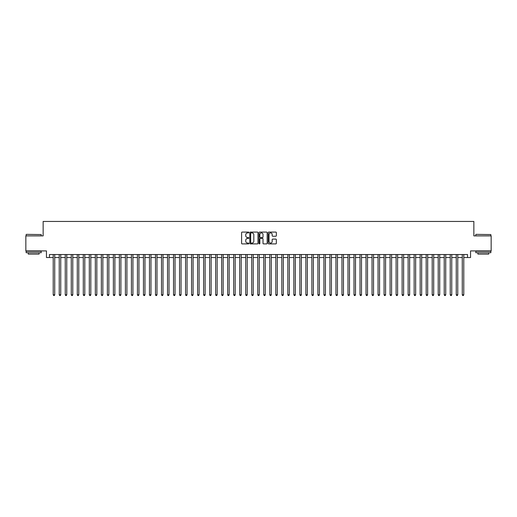 <?xml version="1.0" encoding="UTF-8"?>
<svg xmlns="http://www.w3.org/2000/svg" width="517" height="517" viewBox="0 0 517 517"><rect width="100%" height="100%" fill="white"/><g stroke="black" fill="none" stroke-linecap="round" stroke-linejoin="round"><path stroke-width="0.78" d="M248.877 232.495A0.414 0.414 0 0 0 248.464 232.081L242.189 232.081A0.588 0.588 0 0 0 241.601 232.676L241.601 243.3A0.588 0.588 0 0 0 242.189 243.895L248.464 243.895A0.414 0.414 0 0 0 248.877 243.481A0.414 0.414 0 0 0 248.464 243.068L247.649 243.068A1.887 1.887 0 0 1 245.762 241.174L245.762 240.289A1.887 1.887 0 0 1 247.649 238.402L248.464 238.402A0.414 0.414 0 0 0 248.877 237.988A0.414 0.414 0 0 0 248.464 237.574L247.649 237.574A1.887 1.887 0 0 1 245.762 235.687L245.762 234.796A1.887 1.887 0 0 1 247.649 232.908L248.464 232.908A0.414 0.414 0 0 0 248.877 232.495M275.755 236.243A0.588 0.588 0 0 0 276.349 235.655L276.349 232.676A0.588 0.588 0 0 0 275.755 232.081L268.788 232.081A0.588 0.588 0 0 0 268.2 232.676L268.2 243.3A0.588 0.588 0 0 0 268.788 243.895L275.755 243.895A0.588 0.588 0 0 0 276.349 243.3L276.349 239.701A0.588 0.588 0 0 0 275.755 239.106L272.776 239.106A0.588 0.588 0 0 0 272.181 239.701L272.181 241.484A1.577 1.577 0 0 1 270.604 243.068A1.577 1.577 0 0 1 269.027 241.484L269.027 234.492A1.577 1.577 0 0 1 270.604 232.908A1.577 1.577 0 0 1 272.181 234.492L272.181 235.655A0.588 0.588 0 0 0 272.776 236.243L275.755 236.243M49.464 257.537L49.464 254.532L467.536 254.532L467.536 257.537L470.548 257.537L470.548 250.919L491.15 250.919L491.15 235.881L473.856 235.881L473.856 221.444L43.144 221.444L43.144 235.881L25.85 235.881L25.85 250.919L46.452 250.919L46.452 257.537L53.219 257.537M257.983 232.676A0.588 0.588 0 0 0 257.395 232.081L250.428 232.081A0.588 0.588 0 0 0 249.834 232.676L249.834 243.3A0.588 0.588 0 0 0 250.428 243.895L257.395 243.895A0.588 0.588 0 0 0 257.983 243.3L257.983 232.676M259.605 232.081L266.572 232.081A0.588 0.588 0 0 1 267.166 232.676L267.166 243.3A0.588 0.588 0 0 1 266.572 243.895L263.592 243.895A0.588 0.588 0 0 1 263.004 243.3L263.004 238.99A0.588 0.588 0 0 0 262.41 238.402L260.432 238.402A0.588 0.588 0 0 0 259.844 238.99L259.844 243.481A0.414 0.414 0 0 1 259.431 243.895A0.414 0.414 0 0 1 259.017 243.481L259.017 232.676A0.588 0.588 0 0 1 259.605 232.081M54.724 257.537L59.235 257.537M60.741 257.537L65.252 257.537M66.758 257.537L71.268 257.537M72.774 257.537L77.285 257.537M78.784 257.537L83.295 257.537M84.801 257.537L89.312 257.537M90.818 257.537L95.328 257.537M96.834 257.537L101.345 257.537M102.851 257.537L107.362 257.537M108.867 257.537L113.378 257.537M114.877 257.537L119.388 257.537M120.894 257.537L125.405 257.537M126.911 257.537L131.421 257.537M132.927 257.537L137.438 257.537M138.944 257.537L143.455 257.537M144.96 257.537L149.471 257.537M150.97 257.537L155.481 257.537M156.987 257.537L161.498 257.537M163.004 257.537L167.514 257.537M169.02 257.537L173.531 257.537M175.037 257.537L179.548 257.537M181.053 257.537L185.564 257.537M187.064 257.537L191.574 257.537M193.08 257.537L197.591 257.537M199.097 257.537L203.608 257.537M205.113 257.537L209.624 257.537M211.13 257.537L215.641 257.537M217.146 257.537L221.657 257.537M223.157 257.537L227.667 257.537M229.173 257.537L233.684 257.537M235.19 257.537L239.701 257.537M241.206 257.537L245.717 257.537M247.223 257.537L251.734 257.537M253.24 257.537L257.75 257.537M259.25 257.537L263.76 257.537M265.266 257.537L269.777 257.537M271.283 257.537L275.794 257.537M277.299 257.537L281.81 257.537M283.316 257.537L287.827 257.537M289.333 257.537L293.843 257.537M295.343 257.537L299.854 257.537M301.359 257.537L305.87 257.537M307.376 257.537L311.887 257.537M313.392 257.537L317.903 257.537M319.409 257.537L323.92 257.537M325.426 257.537L329.936 257.537M331.436 257.537L335.947 257.537M337.452 257.537L341.963 257.537M343.469 257.537L347.98 257.537M349.486 257.537L353.996 257.537M355.502 257.537L360.013 257.537M361.519 257.537L366.03 257.537M367.529 257.537L372.04 257.537M373.545 257.537L378.056 257.537M379.562 257.537L384.073 257.537M385.579 257.537L390.089 257.537M391.595 257.537L396.106 257.537M397.612 257.537L402.123 257.537M403.622 257.537L408.133 257.537M409.638 257.537L414.149 257.537M415.655 257.537L420.166 257.537M421.672 257.537L426.182 257.537M427.688 257.537L432.199 257.537M433.705 257.537L438.216 257.537M439.715 257.537L444.226 257.537M445.732 257.537L450.242 257.537M451.748 257.537L456.259 257.537M457.765 257.537L462.276 257.537M463.781 257.537L467.536 257.537M251.075 232.908A0.414 0.414 0 0 0 250.661 233.322L250.661 242.654A0.414 0.414 0 0 0 251.075 243.068L251.934 243.068A1.887 1.887 0 0 0 253.821 241.174L253.821 234.796A1.887 1.887 0 0 0 251.934 232.908L251.075 232.908M263.004 234.518A1.577 1.577 0 0 0 261.421 232.941A1.577 1.577 0 0 0 259.844 234.518L259.844 236.986A0.588 0.588 0 0 0 260.432 237.574L262.41 237.574A0.588 0.588 0 0 0 263.004 236.986L263.004 234.518M54.724 254.532L54.724 294.774L53.219 294.774L53.219 254.532M54.724 294.774L54.272 295.556L53.671 295.556L53.219 294.774M26.328 234.375L41.192 234.556L26.328 234.375M33.67 252.723L26.154 252.723L26.154 251.223L41.192 251.223L41.192 252.723L33.67 252.723M39.085 252.723L39.085 254.105L28.254 254.105L28.254 252.723M475.989 234.375L490.846 234.556L475.989 234.375M483.33 252.723L475.808 252.723L475.808 251.223L490.846 251.223L490.846 252.723L483.33 252.723M488.746 252.723L488.746 254.105L477.915 254.105L477.915 252.723M60.741 254.532L60.741 294.774L59.235 294.774L59.235 254.532M60.741 294.774L60.289 295.556L59.688 295.556L59.235 294.774M66.758 254.532L66.758 294.774L65.252 294.774L65.252 254.532M66.758 294.774L66.305 295.556L65.704 295.556L65.252 294.774M72.774 254.532L72.774 294.774L71.268 294.774L71.268 254.532M72.774 294.774L72.322 295.556L71.721 295.556L71.268 294.774M78.784 254.532L78.784 294.774L77.285 294.774L77.285 254.532M78.784 294.774L78.338 295.556L77.731 295.556L77.285 294.774M84.801 254.532L84.801 294.774L83.295 294.774L83.295 254.532M84.801 294.774L84.349 295.556L83.748 295.556L83.295 294.774M90.818 254.532L90.818 294.774L89.312 294.774L89.312 254.532M90.818 294.774L90.365 295.556L89.764 295.556L89.312 294.774M96.834 254.532L96.834 294.774L95.328 294.774L95.328 254.532M96.834 294.774L96.382 295.556L95.781 295.556L95.328 294.774M102.851 254.532L102.851 294.774L101.345 294.774L101.345 254.532M102.851 294.774L102.398 295.556L101.797 295.556L101.345 294.774M108.867 254.532L108.867 294.774L107.362 294.774L107.362 254.532M108.867 294.774L108.415 295.556L107.814 295.556L107.362 294.774M114.877 254.532L114.877 294.774L113.378 294.774L113.378 254.532M114.877 294.774L114.431 295.556L113.824 295.556L113.378 294.774M120.894 254.532L120.894 294.774L119.388 294.774L119.388 254.532M120.894 294.774L120.442 295.556L119.841 295.556L119.388 294.774M126.911 254.532L126.911 294.774L125.405 294.774L125.405 254.532M126.911 294.774L126.458 295.556L125.857 295.556L125.405 294.774M132.927 254.532L132.927 294.774L131.421 294.774L131.421 254.532M132.927 294.774L132.475 295.556L131.874 295.556L131.421 294.774M138.944 254.532L138.944 294.774L137.438 294.774L137.438 254.532M138.944 294.774L138.491 295.556L137.89 295.556L137.438 294.774M144.96 254.532L144.96 294.774L143.455 294.774L143.455 254.532M144.96 294.774L144.508 295.556L143.907 295.556L143.455 294.774M150.97 254.532L150.97 294.774L149.471 294.774L149.471 254.532M150.97 294.774L150.525 295.556L149.917 295.556L149.471 294.774M156.987 254.532L156.987 294.774L155.481 294.774L155.481 254.532M156.987 294.774L156.535 295.556L155.934 295.556L155.481 294.774M163.004 254.532L163.004 294.774L161.498 294.774L161.498 254.532M163.004 294.774L162.551 295.556L161.95 295.556L161.498 294.774M169.02 254.532L169.02 294.774L167.514 294.774L167.514 254.532M169.02 294.774L168.568 295.556L167.967 295.556L167.514 294.774M175.037 254.532L175.037 294.774L173.531 294.774L173.531 254.532M175.037 294.774L174.584 295.556L173.983 295.556L173.531 294.774M181.053 254.532L181.053 294.774L179.548 294.774L179.548 254.532M181.053 294.774L180.601 295.556L180 295.556L179.548 294.774M187.064 254.532L187.064 294.774L185.564 294.774L185.564 254.532M187.064 294.774L186.618 295.556L186.01 295.556L185.564 294.774M193.08 254.532L193.08 294.774L191.574 294.774L191.574 254.532M193.08 294.774L192.628 295.556L192.027 295.556L191.574 294.774M199.097 254.532L199.097 294.774L197.591 294.774L197.591 254.532M199.097 294.774L198.644 295.556L198.043 295.556L197.591 294.774M205.113 254.532L205.113 294.774L203.608 294.774L203.608 254.532M205.113 294.774L204.661 295.556L204.06 295.556L203.608 294.774M211.13 254.532L211.13 294.774L209.624 294.774L209.624 254.532M211.13 294.774L210.678 295.556L210.076 295.556L209.624 294.774M217.146 254.532L217.146 294.774L215.641 294.774L215.641 254.532M217.146 294.774L216.694 295.556L216.093 295.556L215.641 294.774M223.157 254.532L223.157 294.774L221.657 294.774L221.657 254.532M223.157 294.774L222.711 295.556L222.103 295.556L221.657 294.774M229.173 254.532L229.173 294.774L227.667 294.774L227.667 254.532M229.173 294.774L228.721 295.556L228.12 295.556L227.667 294.774M235.19 254.532L235.19 294.774L233.684 294.774L233.684 254.532M235.19 294.774L234.737 295.556L234.136 295.556L233.684 294.774M241.206 254.532L241.206 294.774L239.701 294.774L239.701 254.532M241.206 294.774L240.754 295.556L240.153 295.556L239.701 294.774M247.223 254.532L247.223 294.774L245.717 294.774L245.717 254.532M247.223 294.774L246.771 295.556L246.17 295.556L245.717 294.774M253.24 254.532L253.24 294.774L251.734 294.774L251.734 254.532M253.24 294.774L252.787 295.556L252.186 295.556L251.734 294.774M259.25 254.532L259.25 294.774L257.75 294.774L257.75 254.532M259.25 294.774L258.804 295.556L258.196 295.556L257.75 294.774M265.266 254.532L265.266 294.774L263.76 294.774L263.76 254.532M265.266 294.774L264.814 295.556L264.213 295.556L263.76 294.774M271.283 254.532L271.283 294.774L269.777 294.774L269.777 254.532M271.283 294.774L270.83 295.556L270.229 295.556L269.777 294.774M277.299 254.532L277.299 294.774L275.794 294.774L275.794 254.532M277.299 294.774L276.847 295.556L276.246 295.556L275.794 294.774M283.316 254.532L283.316 294.774L281.81 294.774L281.81 254.532M283.316 294.774L282.864 295.556L282.263 295.556L281.81 294.774M289.333 254.532L289.333 294.774L287.827 294.774L287.827 254.532M289.333 294.774L288.88 295.556L288.279 295.556L287.827 294.774M295.343 254.532L295.343 294.774L293.843 294.774L293.843 254.532M295.343 294.774L294.897 295.556L294.289 295.556L293.843 294.774M301.359 254.532L301.359 294.774L299.854 294.774L299.854 254.532M301.359 294.774L300.907 295.556L300.306 295.556L299.854 294.774M307.376 254.532L307.376 294.774L305.87 294.774L305.87 254.532M307.376 294.774L306.924 295.556L306.322 295.556L305.87 294.774M313.392 254.532L313.392 294.774L311.887 294.774L311.887 254.532M313.392 294.774L312.94 295.556L312.339 295.556L311.887 294.774M319.409 254.532L319.409 294.774L317.903 294.774L317.903 254.532M319.409 294.774L318.957 295.556L318.356 295.556L317.903 294.774M325.426 254.532L325.426 294.774L323.92 294.774L323.92 254.532M325.426 294.774L324.973 295.556L324.372 295.556L323.92 294.774M331.436 254.532L331.436 294.774L329.936 294.774L329.936 254.532M331.436 294.774L330.99 295.556L330.382 295.556L329.936 294.774M337.452 254.532L337.452 294.774L335.947 294.774L335.947 254.532M337.452 294.774L337 295.556L336.399 295.556L335.947 294.774M343.469 254.532L343.469 294.774L341.963 294.774L341.963 254.532M343.469 294.774L343.017 295.556L342.416 295.556L341.963 294.774M349.486 254.532L349.486 294.774L347.98 294.774L347.98 254.532M349.486 294.774L349.033 295.556L348.432 295.556L347.98 294.774M355.502 254.532L355.502 294.774L353.996 294.774L353.996 254.532M355.502 294.774L355.05 295.556L354.449 295.556L353.996 294.774M361.519 254.532L361.519 294.774L360.013 294.774L360.013 254.532M361.519 294.774L361.066 295.556L360.465 295.556L360.013 294.774M367.529 254.532L367.529 294.774L366.03 294.774L366.03 254.532M367.529 294.774L367.083 295.556L366.475 295.556L366.03 294.774M373.545 254.532L373.545 294.774L372.04 294.774L372.04 254.532M373.545 294.774L373.093 295.556L372.492 295.556L372.04 294.774M379.562 254.532L379.562 294.774L378.056 294.774L378.056 254.532M379.562 294.774L379.11 295.556L378.509 295.556L378.056 294.774M385.579 254.532L385.579 294.774L384.073 294.774L384.073 254.532M385.579 294.774L385.126 295.556L384.525 295.556L384.073 294.774M391.595 254.532L391.595 294.774L390.089 294.774L390.089 254.532M391.595 294.774L391.143 295.556L390.542 295.556L390.089 294.774M397.612 254.532L397.612 294.774L396.106 294.774L396.106 254.532M397.612 294.774L397.159 295.556L396.558 295.556L396.106 294.774M403.622 254.532L403.622 294.774L402.123 294.774L402.123 254.532M403.622 294.774L403.176 295.556L402.569 295.556L402.123 294.774M409.638 254.532L409.638 294.774L408.133 294.774L408.133 254.532M409.638 294.774L409.186 295.556L408.585 295.556L408.133 294.774M415.655 254.532L415.655 294.774L414.149 294.774L414.149 254.532M415.655 294.774L415.203 295.556L414.602 295.556L414.149 294.774M421.672 254.532L421.672 294.774L420.166 294.774L420.166 254.532M421.672 294.774L421.219 295.556L420.618 295.556L420.166 294.774M427.688 254.532L427.688 294.774L426.182 294.774L426.182 254.532M427.688 294.774L427.236 295.556L426.635 295.556L426.182 294.774M433.705 254.532L433.705 294.774L432.199 294.774L432.199 254.532M433.705 294.774L433.252 295.556L432.651 295.556L432.199 294.774M439.715 254.532L439.715 294.774L438.216 294.774L438.216 254.532M439.715 294.774L439.269 295.556L438.662 295.556L438.216 294.774M445.732 254.532L445.732 294.774L444.226 294.774L444.226 254.532M445.732 294.774L445.279 295.556L444.678 295.556L444.226 294.774M451.748 254.532L451.748 294.774L450.242 294.774L450.242 254.532M451.748 294.774L451.296 295.556L450.695 295.556L450.242 294.774M457.765 254.532L457.765 294.774L456.259 294.774L456.259 254.532M457.765 294.774L457.312 295.556L456.711 295.556L456.259 294.774M463.781 254.532L463.781 294.774L462.276 294.774L462.276 254.532M463.781 294.774L463.329 295.556L462.728 295.556L462.276 294.774M26.154 235.881L26.154 234.556M41.192 235.881L41.192 234.556M475.808 235.881L475.808 234.556M490.846 235.881L490.846 234.556"/></g></svg>

